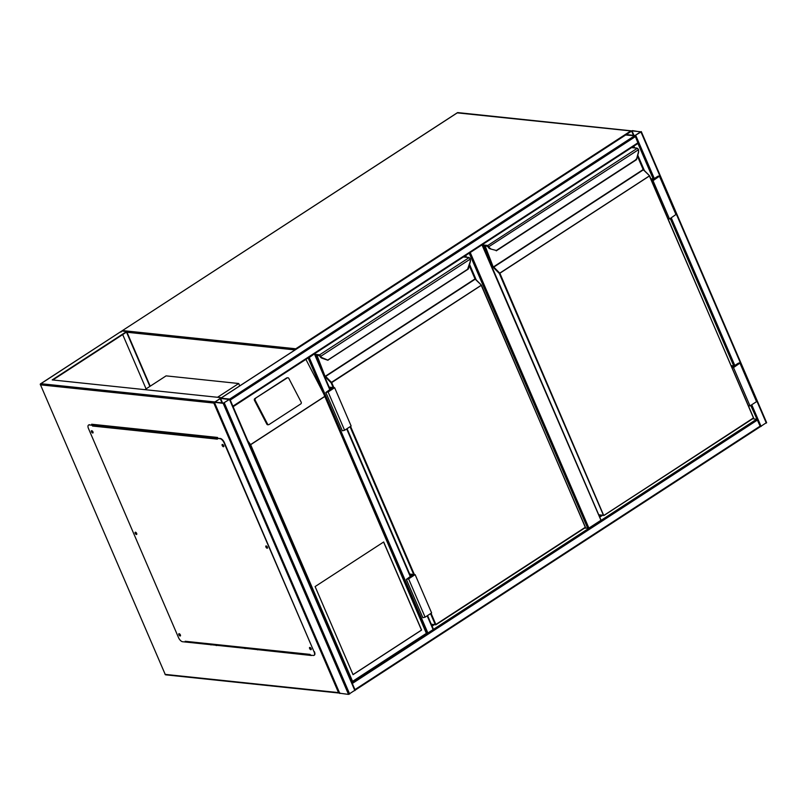 <?xml version="1.0" encoding="UTF-8"?>
<svg xmlns="http://www.w3.org/2000/svg" width="807" height="807" viewBox="0 0 807 807"><rect width="100%" height="100%" fill="white"/><g stroke="black" fill="none" stroke-linecap="round" stroke-linejoin="round"><path stroke-width="1.21" d="M239.74 385.887L238.711 383.507L166.091 375.87L144.897 389.65M217.517 397.286L238.711 383.507M470.229 252.52L588.908 528.091L584.52 528.131M600.832 519.97L481.991 244.884M588.908 528.091L600.67 520.454M640.97 131.995L632.426 130.603L625.738 134.779L634.605 135.768L640.97 131.995L659.753 175.603M766.499 422.606L760.063 426.853M635.018 135.505L640.728 131.783L632.012 130.875L626.242 134.557L635.018 135.505M354.949 689.602L352.124 683.055M355.171 690.136L351.902 682.52M355.211 689.43L760.123 426.136L760.113 426.822L355.292 689.995M760.123 426.136L750.732 405.427M752.689 418.772L756.663 419.196L433.49 629.339M355.06 690.146L348.533 694.393L339.707 693.233M223.166 403.308L229.854 399.142L220.987 398.144L214.299 402.31L223.166 403.308L348.533 694.393M229.228 399.505L220.573 398.406L214.803 402.098L223.579 403.046L229.228 399.505M232.88 406.173L230.066 399.626M233.112 406.708L229.783 399.082M625.657 135.011L634.605 135.768L229.702 399.062L220.836 398.174M634.605 135.768L635.422 136.585L230.509 399.879M233.233 406.567L638.055 143.394L635.422 136.585M308.627 357.612L314.286 353.93M433.399 629.399L351.872 682.47M308.203 357.884L309.242 357.511L428.003 633.273M314.71 353.658L309.242 357.511M353.042 674.662L421.617 630.075L383.678 541.981L315.103 586.578L353.042 674.662M266.814 424.109A1.311 1.14 81.6 0 0 267.995 424.775L268.701 424.664A1.311 1.14 81.6 0 0 269.104 424.512L300.779 403.914A1.311 1.14 81.6 0 0 301.162 402.128L288.825 378.412A1.311 1.14 81.6 0 0 287.242 377.908L254.861 398.608A1.311 1.14 -98.4 0 0 254.477 400.393L266.814 424.109L267.531 423.998L255.194 400.282A1.311 1.14 -98.4 0 1 255.567 398.497M287.655 377.747L286.939 377.858A1.311 1.14 81.6 0 0 286.535 378.009L254.861 398.608M351.761 682.49L352.568 681.35L426.368 633.354L323.617 393.624L305.903 359.377M247.89 441.015L250.654 444.707L352.568 681.35M267.531 423.998A1.311 1.14 81.6 0 0 268.701 424.664M426.368 633.354L426.863 633.646L426.368 633.354L426.863 633.646L352.155 682.228M353.012 674.591L421.496 630.065L383.587 542.042M223.731 445.847L223.004 444.738M223.105 444.828L223.68 445.726M267.44 547.348L266.724 546.238M266.814 546.329L267.399 547.227M311.149 648.848L310.433 647.728M310.524 647.829L311.109 648.717M180.445 635.109L179.719 633.999M179.82 634.09L180.395 634.978M136.726 533.609L136.01 532.499M136.101 532.59L136.686 533.488M93.017 432.118L92.301 430.999M92.391 431.099L92.976 431.987M213.815 403.056L338.516 692.608L165.203 674.39L40.501 384.838L213.815 403.056L221.158 397.669L52.203 379.915L126.649 331.506L150.203 386.2M216.69 645.55L217.456 645.055M52.848 379.976L126.487 332.101L149.88 386.412M216.044 645.479L216.811 644.985M126.649 331.506L121.807 330.991L121 332.131M311.341 655.264L185.469 642.029M91.998 424.996L91.665 424.23L217.537 437.455L217.87 438.221M210.96 644.944L211.727 644.45M122.694 334.562L146.087 388.883M92.109 424.27L92.432 425.037M185.812 641.847L311.452 655.506M40.572 383.92L121.807 330.991L40.824 383.648A0.878 0.726 96 0 0 40.501 384.838L165.102 674.148M338.516 692.608L339.989 693.001M165.768 674.844A0.878 0.878 0 0 1 165.052 674.319L165.203 674.39A0.878 0.726 96 0 0 165.768 674.844L339.535 693.102M93.057 432.784A1.311 0.605 57 0 1 91.816 431.553A1.311 0.605 57 0 1 91.705 430.696M91.494 431.765A1.311 0.605 57 0 1 91.504 430.736A1.311 0.605 57 0 1 92.946 431.916A1.311 0.605 57 0 1 92.936 432.945A1.311 0.605 57 0 1 91.494 431.765M136.776 534.274A1.311 0.605 57 0 1 135.536 533.054A1.311 0.605 57 0 1 135.415 532.186M135.203 533.266A1.311 0.605 57 0 1 135.213 532.237A1.311 0.605 57 0 1 136.655 533.417A1.311 0.605 57 0 1 136.645 534.446A1.311 0.605 57 0 1 135.203 533.266M180.486 635.775A1.311 0.605 57 0 1 179.245 634.544A1.311 0.605 57 0 1 179.124 633.687M178.912 634.766A1.311 0.605 57 0 1 178.922 633.737A1.311 0.605 57 0 1 180.365 634.917A1.311 0.605 57 0 1 180.365 635.936A1.311 0.605 57 0 1 178.912 634.766M311.199 649.514A1.311 0.605 57 0 1 309.959 648.283A1.311 0.605 57 0 1 309.838 647.426M309.626 648.495A1.311 0.605 57 0 1 309.636 647.466A1.311 0.605 57 0 1 311.078 648.646A1.311 0.605 57 0 1 311.068 649.675A1.311 0.605 57 0 1 309.626 648.495M267.48 548.014A1.311 0.605 57 0 1 266.239 546.793A1.311 0.605 57 0 1 266.128 545.925M265.917 547.005A1.311 0.605 57 0 1 265.927 545.976A1.311 0.605 57 0 1 267.369 547.156A1.311 0.605 57 0 1 267.359 548.185A1.311 0.605 57 0 1 265.917 547.005M223.771 446.523A1.311 0.605 57 0 1 222.53 445.293A1.311 0.605 57 0 1 222.419 444.425M222.207 445.504A1.311 0.605 57 0 1 222.218 444.475A1.311 0.605 57 0 1 223.66 445.656A1.311 0.605 57 0 1 223.65 446.685A1.311 0.605 57 0 1 222.207 445.504M310.423 655.163L310.09 654.396L185.186 641.272L185.519 642.039L182.614 641.736A4.388 2.018 57 0 1 178.539 637.651L88.477 428.527A4.388 2.018 57 0 1 88.508 425.097A4.388 2.018 57 0 1 89.254 424.946L92.159 425.259L92.482 426.025L217.386 439.149L217.053 438.383L219.958 438.685A4.388 2.018 57 0 1 224.033 442.771L314.094 651.895A4.388 2.018 57 0 1 314.064 655.314A4.388 2.018 57 0 1 313.318 655.466L310.423 655.163M185.186 641.272A0.878 0.726 96 0 0 185.802 641.726L185.519 642.039M89.254 424.946L92.523 425.148A0.878 0.726 96 0 0 92.482 426.025M224.033 442.771L224.356 442.559A4.388 2.018 -123 0 0 220.291 438.473L217.053 438.383M89.577 424.734A4.388 2.018 -123 0 0 88.831 424.885A4.388 2.018 -123 0 0 88.679 425.017M224.356 442.559L314.094 651.895M314.216 655.193A4.388 2.018 -123 0 0 314.387 655.102A4.388 2.018 -123 0 0 314.417 651.683M93.451 424.411L92.805 424.825A0.878 0.726 96 0 0 92.523 425.148M244.935 648.515L245.711 648.021M245.177 648.546L245.953 648.041M257.514 649.837L258.28 649.342M465.205 255.789L465.78 257.13M433.278 624.628L431.856 625.556M434.257 624.729L432.108 626.131M465.7 255.476L466.436 257.201M469.624 264.585L476.211 279.888M315.053 354.323L319.017 354.747A1.755 0.807 57 0 1 320.329 355.786L320.672 356.361A3.944 3.289 96 0 0 322.366 357.814L328.096 360.194M467.788 268.65L470.199 261.69A3.944 3.289 96 0 0 470.178 259.148L470.078 258.411L470.178 259.148L320.672 356.361L319.834 356.119L320.107 356.593A4.388 3.652 96 0 0 321.993 358.207L327.813 360.235L322.013 358.217A4.388 3.652 -84 0 1 320.127 356.593L320.026 356.472M468.322 268.792L328.156 359.831M333.19 387.562L331.122 382.78L331.506 382.316L481.406 285.143L475.454 279.121L481.224 284.992M320.329 355.786L319.834 356.119A1.311 0.605 -123 0 0 318.856 355.342L315.325 354.969M468.423 268.751L470.31 261.781L468.282 269.074L327.783 360.225M409.674 574.049L415.131 574.624L408.604 578.871L406.345 579.386L411.156 575.926L410.45 575.855M415.131 574.624L431.624 612.927L425.097 617.173L422.838 617.688L406.345 579.386M409.845 574.433L414.284 574.907L406.95 579.123L412.004 575.653L412.256 576.218M412.004 575.653L410.289 575.472M331.758 389.317L329.791 388.56M329.347 387.531L333.785 387.996L326.452 392.222L331.516 388.742M329.185 387.138L334.643 387.713L328.106 391.96L325.846 392.474L330.658 389.024L329.962 388.954M325.846 392.474L342.35 430.777L344.599 430.262L351.136 426.015L334.643 387.713M633.374 146.44L633.949 147.772M601.447 515.28L599.48 516.551M602.426 515.38L599.732 517.126M633.868 146.117L634.605 147.842M637.792 155.237L644.379 170.529M496.325 250.473L490.182 248.859A4.388 3.652 -84 0 1 488.296 247.245L488.265 247.245A4.388 3.652 96 0 0 490.152 248.859L496.325 250.473L636.471 159.352L638.367 152.341A3.944 3.289 96 0 0 638.347 149.789L638.044 149.184L638.347 149.789L488.195 247.124M635.956 159.302L636.451 159.715L496.265 250.846M482.485 244.904L487.186 245.389A1.755 0.807 57 0 1 488.487 246.438L488.84 247.013A3.944 3.289 96 0 0 490.535 248.465M636.491 159.433L638.367 152.341M598.723 514.795L603.454 515.29L499.291 273.432L649.574 175.795L643.623 169.773L649.383 175.644M488.487 246.438L488.003 246.771A1.311 0.605 -123 0 0 487.025 245.984L482.768 245.54M653.72 179.951L651.007 179.124M651.461 180.153L653.135 180.334L659.178 176.41L658.209 176.299L653.478 179.386M651.622 180.546L653.014 180.687L660.106 175.744L657.846 176.269L653.599 179.023L650.846 178.74M668.115 218.848L669.507 218.99L653.014 180.687M669.507 218.99L676.599 214.047L660.106 175.744M732.12 367.447L733.513 367.599L740.604 362.656L738.344 363.17L734.098 365.934L731.344 365.642M733.513 367.599L750.006 405.901L756.532 401.654L757.097 400.958L740.604 362.656M748.614 405.75L750.006 405.901M731.949 367.064L733.634 367.246L739.999 362.918L733.977 366.287L734.219 366.862M733.977 366.287L731.505 366.035M295.029 349.925L126.981 332.262M122.119 331.021A0.878 0.726 96 0 1 122.462 330.567L457.337 112.748A0.878 0.878 0 0 1 457.912 112.607A0.878 0.726 96 0 0 457.488 112.718L122.462 330.567L295.776 348.785L630.802 130.926L457.246 112.869M631.437 130.885A0.878 0.726 96 0 0 630.802 130.926L631.124 131.087M296.28 349.118L295.776 348.785A0.878 0.726 96 0 0 295.382 349.703M587.778 528.464L469.22 253.186M766.327 423.08L756.956 401.311M740.241 362.514L676.458 214.41M761.102 426.479L751.751 404.761M734.824 365.46L671.253 217.85M654.326 178.559L635.745 135.394M733.714 365.894L670.244 218.515M653.216 178.983L637.923 143.485M633.959 135.394L632.012 130.875M633.455 135.334L631.588 131.006M352.578 683.307L757.48 420.013M224.306 402.935L349.663 694.02M229.531 399.536L354.888 690.621M214.45 402.39L339.818 693.475M220.15 398.547L222.016 402.875M220.573 398.406L222.52 402.935M638.055 142.718L233.152 406.002M625.889 134.85L220.987 398.144M308.123 357.935L322.397 391.082M314.468 354.112L329.75 389.61M346.677 428.91L410.249 576.521M427.175 615.822L433.228 629.874M324.454 396.721L250.654 444.707M250.503 444.657L324.495 396.54M287.242 377.908L286.535 378.009M255.194 400.282L254.477 400.393M214.622 401.916L40.673 383.678A0.878 0.878 0 0 0 40.35 384.768L40.431 384.566M217.708 437.959L92.805 424.825M431.281 624.225L435.851 624.8L585.408 527.546L435.901 624.739M431.049 613.3L435.861 624.457L585.408 527.213L481.254 285.345L331.697 382.589L333.866 387.632M350.561 426.389L414.364 574.544M481.386 285.224L585.408 527.546L481.406 285.143L475.192 279.182L325.645 376.425L331.697 382.589L331.122 382.78L325.261 376.889L325.453 376.153L475.01 278.899L469.321 265.695M317 355.373L325.261 376.889M469.876 258.543A1.755 0.807 -123 0 0 468.574 257.494L463.42 256.959M318.856 355.342L469.069 257.665A1.311 0.605 57 0 1 470.037 258.442M324.888 376.334L316.041 355.816L316.203 355.1L318.876 355.383A1.271 0.585 57 0 1 319.814 356.119M431.372 624.426L435.861 624.457L435.286 624.648L430.545 613.623M413.678 574.473L350.046 426.721M469.392 265.432L475.172 278.697L469.412 265.342M470.31 259.067A4.388 3.652 -84 0 1 470.32 261.74M463.521 256.888L468.786 257.443L470.36 258.997L470.199 261.69M322.366 357.814L321.963 358.207L327.753 360.215M316.041 355.816L316.576 355.332M408.604 578.871L425.097 617.173M344.599 430.262L328.106 391.96M598.814 514.997L604.019 515.451L753.577 417.855L649.413 175.997L499.866 273.24L603.737 515.512L753.577 418.197L604.07 515.391M649.554 175.876L753.577 418.197L649.574 175.795L643.361 169.823L493.803 267.077L499.866 273.24L499.291 273.432L493.43 267.541L493.622 266.794L643.179 169.551L637.49 156.346M485.168 246.024L493.43 267.541M638.044 149.184A1.755 0.807 -123 0 0 636.743 148.145L631.588 147.6M487.025 245.984L637.237 148.317A1.311 0.605 57 0 1 638.206 149.083M493.057 266.986L484.21 246.458L484.371 245.742L487.045 246.024A1.271 0.585 57 0 1 487.973 246.771M637.56 156.084L643.33 169.349L637.58 155.993M631.689 147.54L636.955 148.095L638.519 149.638L638.549 152.432L636.582 159.393M638.478 149.719A4.388 3.652 -84 0 1 638.488 152.382M484.21 246.458L484.745 245.984M490.101 248.838L487.327 246.246L484.644 245.974M658.462 176.874L658.209 176.299M676.034 214.743L659.541 176.44M740.039 363.352L756.532 401.654M738.708 363.211L738.95 363.786M457.912 112.607L631.225 130.825A0.878 0.878 0 0 1 631.457 130.875M600.993 520.051L482.374 244.632M766.65 422.686L641.293 131.602M355.211 690.116L760.113 426.822M229.854 399.142L355.211 690.227M214.299 402.31L339.666 693.395M638.055 143.394L233.142 406.688M625.748 134.88L220.886 398.144M314.78 353.718L330.134 389.357M347.06 428.658L410.632 576.269M427.559 615.57L433.551 629.48M323.617 393.624L426.974 633.626M185.751 641.716L310.261 654.8M321.963 358.207L319.158 355.605L316.485 355.322"/></g></svg>
